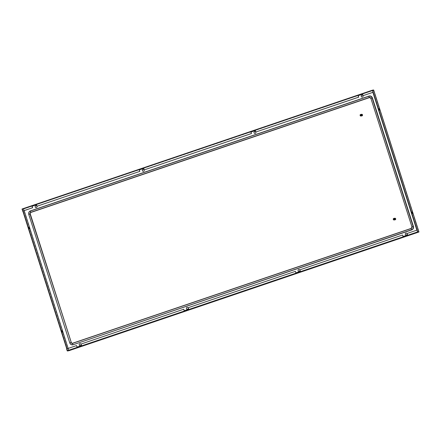<?xml version="1.0" encoding="UTF-8"?>
<svg xmlns="http://www.w3.org/2000/svg" width="441" height="441" viewBox="0 0 441 441"><rect width="100%" height="100%" fill="white"/><g stroke="black" fill="none" stroke-linecap="round" stroke-linejoin="round"><path stroke-width="0.33" stroke-dasharray="2.21 1.65" d="M187.199 307.344A0.998 0.943 80.5 0 1 188.307 308.016A0.998 0.943 80.5 0 1 187.53 309.317M299.191 271.447A0.998 0.943 -99.5 0 0 299.968 270.151A0.998 0.943 -99.5 0 0 298.86 269.479M143.485 171.301A0.998 0.943 -99.5 0 0 144.262 170.005A0.998 0.943 -99.5 0 0 143.154 169.327M254.815 131.462A0.998 0.943 80.5 0 1 255.923 132.135A0.998 0.943 80.5 0 1 255.146 133.43M80.008 343.699A0.998 0.943 80.5 0 1 81.116 344.371A0.998 0.943 80.5 0 1 80.339 345.667M406.387 235.092A0.998 0.943 -99.5 0 0 407.164 233.796A0.998 0.943 -99.5 0 0 406.056 233.124M36.289 207.656A0.998 0.943 -99.5 0 0 37.066 206.355A0.998 0.943 -99.5 0 0 35.958 205.682M362.011 95.107A0.998 0.943 80.5 0 1 363.119 95.78A0.998 0.943 80.5 0 1 362.337 97.075M22.061 209.006L23.654 209.012L22.254 209.293L22.822 211.068M373.736 90.295L373.626 89.981L23.285 208.797L23.753 208.995L372.331 90.565L372.899 92.34M373.604 90.306L22.149 209.288L22.728 211.096M418.851 231.712L68.52 350.523L68.884 350.397L23.654 209.012L24.161 210.611L23.654 209.012L373.56 90.361L373.626 89.981M418.823 231.718L373.56 90.361L418.592 231.784L67.291 350.733L417.633 231.911M418.691 231.768L68.884 350.397L68.146 348.418L68.785 350.413L68.515 350.529L67.291 350.733L66.712 348.925L76.629 345.562M68.779 350.419L67.649 350.606L67.071 348.787M23.092 210.974L22.524 209.199M61.823 330.871L61.641 331.604L62.258 332.156M29.282 228.824L28.665 228.273L28.847 227.539M22.254 209.293L23.384 209.1L68.515 350.507L67.385 350.694L66.8 348.875M68.884 350.397L68.603 350.81L68.515 350.529L418.856 231.712L68.515 350.529M418.856 231.712L373.593 90.135M416.877 230.152L417.462 231.972M379.359 110.101L378.742 109.55L378.924 108.817M411.9 212.143L411.718 212.876L412.335 213.433M144.301 169.868L143.722 168.374M37.11 206.223L36.526 204.729M363.158 95.642L362.574 94.154M255.962 131.997L255.383 130.508M402.677 234.987L299.847 269.842M299.946 269.826L300.437 271.347L295.961 272.847M417.059 230.108L407.142 233.471L407.627 234.992L403.157 236.492M183.82 309.207L81.094 344.046L81.579 345.568L77.109 347.067M295.481 271.336L188.29 307.691L188.776 309.213L184.305 310.712M395.13 219.59A0.59 0.557 80.5 0 1 394.408 219.166A0.59 0.557 80.5 0 1 394.849 218.444A0.59 0.557 80.5 0 1 395.13 219.59L394.364 219.221L394.8 218.449L394.331 218.78L395.379 218.653A0.601 0.568 80.5 0 1 395.516 219.045L395.125 219.574M394.331 219.723A0.59 0.557 80.5 0 1 393.609 219.298A0.59 0.557 80.5 0 1 394.056 218.582A0.59 0.557 80.5 0 1 394.331 219.723M394.816 218.24A0.799 0.755 -99.5 0 0 394.965 219.827M394.827 219.056L393.416 219.535A0.799 0.755 -99.5 0 0 393.416 219.535L393.35 219.546M361.956 115.652A0.59 0.557 80.5 0 1 361.24 115.222A0.59 0.557 80.5 0 1 361.681 114.506A0.59 0.557 80.5 0 1 361.956 115.652M362.044 115.327L361.703 115.707L361.245 114.875A0.601 0.568 80.5 0 1 361.499 114.561L362.171 114.743L362.259 115.333L361.003 115.696C360.81 114.61 360.947 114.566 361.416 115.564L361.162 115.785A0.59 0.557 80.5 0 1 360.44 115.36A0.59 0.557 80.5 0 1 360.881 114.638A0.59 0.557 80.5 0 1 361.157 115.785L361.344 115.465A0.601 0.568 80.5 0 1 361.212 115.068L361.67 114.5A0.601 0.568 80.5 0 1 362.067 114.577L362.204 114.715A0.601 0.568 80.5 0 1 362.315 114.908L361.879 115.68A0.601 0.568 80.5 0 1 361.488 115.597M361.648 114.302A0.799 0.755 -99.5 0 0 361.796 115.889M361.659 115.118L360.247 115.597A0.799 0.755 -99.5 0 0 360.247 115.597L360.181 115.608M362.403 115.548A0.75 0.706 80.5 0 1 361.173 115.305A0.75 0.706 80.5 0 1 362.221 114.451M361.107 115.316A0.75 0.706 80.5 0 1 361.653 114.346A0.75 0.706 80.5 0 1 362.447 114.858A0.75 0.706 80.5 0 1 361.901 115.829A0.75 0.706 80.5 0 1 361.107 115.316M362.05 115.261L361.427 115.559C360.947 114.566 360.81 114.61 361.003 115.696L360.683 114.831L360.517 115.2L360.799 114.682L362.033 114.605L362.105 115.211M361.471 114.594L361.874 114.754M361.455 114.566L361.168 114.688L361.587 115.051L361.796 114.825M361.846 115.437L361.918 114.98L361.603 115.002M361.923 115.388L361.929 114.969L362.006 115.338M361.863 115.338L361.852 114.974L361.852 115.344M362.298 115.14L362.033 114.787L362.083 115.228M360.881 114.638L361.989 114.743L361.581 114.522M361.73 114.886L361.493 114.577M361.752 114.892L361.438 114.688M361.041 115.388L361.036 114.781L361.692 114.947L361.185 114.682L361.631 115.222L361.477 115.625L361.179 115.454L361.526 115.724L361.168 115.553M362.21 115.2L362.033 114.787L362.138 115.206M361.78 115.382L361.675 115.713M361.758 115.123L361.416 115.641L361.802 115.448M361.697 115.173L361.675 115.525M361.499 115.548L361.681 115.184M361.504 115.608L361.074 115.536M361.46 115.575L360.986 115.79L360.727 115.448M361.879 115.415L361.262 115.57M361.008 115.735L361.422 115.735M361.769 115.581L362.282 115.118M361.339 115.581L361.78 115.691M361.322 115.663L361.719 115.487M361.201 115.663L361.548 115.548L361.201 115.663M360.942 115.729L361.361 115.729M360.545 115.399L360.81 115.724L360.584 115.36M360.622 115.421L360.909 115.729M361.973 115.366L361.631 115.707M361.978 115.636L362.243 115.344M361.493 115.746L361.835 115.548L361.146 115.553M361.234 115.443L361.118 115.035L361.234 115.443M361.08 115.018L361.124 115.415L361.102 115.024M361.207 114.858L361.653 114.61L361.394 115.437L361.267 114.991M361.251 115.465L361.592 115.614L361.251 115.465M361.003 115.426L361.295 115.636L361.003 115.426M360.584 115.228L360.925 114.925L360.584 115.228M360.727 115.266L360.832 114.881L360.738 115.266M360.87 114.903L360.661 115.266L360.727 114.853M360.898 114.936L360.744 115.294L360.777 114.881M360.947 114.947L360.821 115.322L360.975 114.947M361.03 114.963L360.898 115.349L361.085 114.98M361.19 115.377L361.14 114.991L361.113 115.355M361.278 115.399L361.212 115.002L361.344 115.421M361.036 114.781L361.355 114.726A0.601 0.568 80.5 0 1 361.581 115.029L361.609 114.996M360.837 114.693L361.229 114.594L360.843 114.699M360.87 114.704L361.262 114.577L360.881 114.71M361.311 114.737L360.92 114.726M361.521 114.638L361.074 114.798M361.173 114.842L361.554 114.533L361.879 114.792M361.548 114.539L361.923 114.715L361.526 114.55M361.515 114.649L361.829 114.825L361.515 114.649M361.57 114.627L361.929 114.765L361.57 114.627M361.433 114.55L361.118 114.82L361.433 114.55M361.344 114.55L361.014 114.77M361.967 114.93L361.984 115.355M362.006 114.897L362.061 115.305M361.637 114.506L362.022 114.616M362.315 114.908L361.874 114.77M361.741 115.134L361.653 115.536M361.614 115.233L361.482 115.614M361.355 114.726L361.576 115.029M361.603 115.47L361.67 115.095L361.614 115.465M361.692 114.941L361.405 114.704L361.686 114.947M361.686 115.426L361.73 115.057L361.697 115.421M361.444 114.682L361.741 114.897M361.791 115.018L361.769 115.388M361.477 114.671L361.78 114.864L361.482 114.666M361.543 114.638L361.885 114.792M360.688 115.514L360.644 114.985L361.278 114.77L361.504 115.426L360.992 115.669M360.777 114.693L361.162 114.627A0.601 0.568 80.5 0 0 360.898 114.627L361.162 114.627M360.799 114.682L361.19 114.61L360.799 114.682M361.592 115.233L361.416 115.592L361.807 115.691M361.394 115.437C361.802 114.434 361.978 114.473 361.923 115.553L361.923 115.553M361.273 114.963C362.067 114.511 362.282 114.71 361.912 115.559L360.837 115.663M361.907 115.514L361.576 115.729M361.929 115.503L361.598 115.724M361.725 115.597L361.361 115.768L361.725 115.597M361.626 115.636L361.262 115.774L361.626 115.636M361.653 115.63L361.289 115.768L361.653 115.63M361.532 115.674L361.162 115.785L361.532 115.674M361.433 115.707L361.063 115.79L361.433 115.707M361.62 115.52L361.3 115.658L361.62 115.52M361.791 115.454L361.499 115.63L361.791 115.454M361.962 115.371L361.333 115.465M362.055 115.316L361.78 115.581M362.138 115.261L361.857 115.564M362.127 115.266L361.846 115.57M361.73 115.702L361.361 115.586M361.603 115.718L361.24 115.57M361.4 115.735L361.052 115.531M361.295 115.74L360.964 115.509M361.322 115.735L360.986 115.514M361.19 115.74L360.876 115.487M361.218 115.74L360.892 115.492M361.091 115.735L360.788 115.465M361.113 115.74L360.81 115.47M360.986 115.735L360.705 115.443M361.201 115.636L360.925 115.41M361.19 115.641L360.914 115.41M361.041 115.393L361.003 114.974M360.942 114.737L361.311 114.561L360.964 114.748M360.843 114.809L361.245 114.715L360.843 114.809M360.837 114.814L361.24 114.721L360.837 114.814M360.947 114.814L361.295 114.682L360.947 114.814M360.942 114.814L361.289 114.682L360.942 114.814M361.041 114.836L361.355 114.666L361.036 114.831M395.577 219.486A0.75 0.706 80.5 0 1 394.348 219.243A0.75 0.706 80.5 0 1 395.395 218.394M395.621 218.802A0.75 0.706 80.5 0 1 395.075 219.767A0.75 0.706 80.5 0 1 394.282 219.254A0.75 0.706 80.5 0 1 394.827 218.289A0.75 0.706 80.5 0 1 395.621 218.802M394.293 218.973L394.524 219.541M395.23 219.381L394.105 219.734L393.653 219.127L393.962 218.62L393.719 219.155L394.017 219.227L393.984 218.808L394.276 219.353L394.215 218.94M394.193 219.331L393.896 218.78L394.204 218.934M394.182 218.923L394.089 219.298L393.802 218.742L393.697 219.331M395.142 219.425L394.386 219.502L395.026 219.612L394.403 219.012L395.175 218.576M395.257 219.238L394.386 219.502M394.039 219.601L394.337 219.679L394.111 219.442M395.053 219.469L394.204 219.728L394.022 219.42M394.133 219.673L393.94 219.398M393.763 219.304L393.846 218.769L393.807 219.188L394.408 218.67C392.777 218.835 395.059 220.494 394.574 218.846L394.32 219.629L394.667 219.502L394.331 219.607M393.934 219.21L394.022 218.83L393.973 219.21M393.989 218.835L394.028 219.276L394.166 218.89M394.045 218.863L394.089 219.243M394.237 219.282L394.221 218.907L394.16 219.26M394.403 219.326L394.342 218.934L394.326 219.304M394.414 218.94L394.364 219.37L394.403 218.94M394.48 219.519L394.849 219.646M394.315 218.775L395.075 218.719L394.772 218.455M394.32 218.99L395.197 218.681L394.783 218.56C394.392 219.414 394.574 219.618 395.34 219.171L395.39 219.293M394.1 218.67L394.475 218.504L394.1 218.67M394.193 218.769L394.513 218.609L394.193 218.769M394.282 218.758L394.585 218.488L394.177 218.708M394.734 218.477L394.882 218.863L394.59 218.576L395.142 218.609M394.056 218.582L394.849 218.438A0.601 0.568 80.5 0 1 395.235 218.521M394.667 218.604L394.982 218.78L394.667 218.604M394.756 218.565L395.164 218.587L394.756 218.565M394.557 218.488L394.221 218.73L394.557 218.488M395.252 218.769L395.434 219.105L395.191 218.753L395.434 219.105L394.987 219.519L395.268 219.232M395.263 219.183L395.213 218.708C394.844 219.701 394.706 219.651 394.794 218.565L394.794 218.565C394.706 219.651 394.844 219.701 395.219 218.697L395.219 218.697M395.18 219.227L395.18 218.835M395.357 218.67L395.516 219.045M394.601 218.571L394.833 218.912L395.103 218.648L394.734 218.471M394.8 218.923L394.557 218.604L394.783 218.962L394.59 218.637L395.064 218.686L394.651 218.527M395.02 218.984L394.976 219.403L394.783 218.962M395.059 219.353L395.075 218.934L395.213 219.254M394.982 219.304L394.987 218.94L394.993 219.298M395.119 219.315L395.125 218.885L395.136 219.304M395.059 219.265L395.048 218.89L395.07 219.26M395.213 218.808L395.224 219.205M395.186 218.764L395.285 219.155L395.186 218.764M395.075 218.675L394.706 218.488L395.026 218.753M395.483 219.243A0.601 0.568 80.5 0 1 395.23 219.557L395.004 219.618M394.932 218.979L394.822 219.657L394.458 219.513M394.96 219.039L394.634 219.579L394.976 219.403M394.805 219.486L394.882 219.1L394.888 219.442M394.629 219.508L394.822 219.149L394.783 219.497M393.956 218.697L394.689 219.039L394.579 219.657L394.166 219.668M394 219.601L394.1 219.734A0.601 0.568 80.5 0 0 394.315 219.745L394.315 219.745A0.601 0.568 80.5 0 0 394.364 219.734L394.1 219.734M394.226 219.662L395.031 219.475L394.364 219.497M394.061 219.596L393.885 219.276L395.059 219.502M394.105 219.673L393.835 219.37M394.816 219.546L394.463 219.409L395.092 219.337M395.186 219.282L394.519 219.409A0.601 0.568 80.5 0 1 394.414 219.21M394.96 219.508L394.59 219.695M394.519 219.679L394.177 219.458M394.414 219.679L394.089 219.442M394.309 219.679L394 219.414M394.21 219.679L393.918 219.392M393.923 219.657A0.601 0.568 80.5 0 1 393.681 219.331M394.248 219.745L395.048 219.618A0.601 0.568 80.5 0 1 394.662 219.541M393.874 219.205L393.984 218.808L393.868 219.205M394.017 219.227L394.072 218.852L394.006 219.227M394.408 219.579L394.127 219.359M394.419 219.574L394.138 219.359M394.927 219.53L394.552 219.409M394.557 219.662L394.182 219.734L394.557 219.662M393.951 218.62L394.348 218.56L393.951 218.62M394.26 218.664C394.491 219.745 394.392 219.783 393.962 218.775C394.392 219.783 394.491 219.745 394.26 218.664L394.26 218.648M394.596 219.524L394.21 219.612L394.612 219.541M394.061 218.653L394.447 218.51L394.067 218.659M394.414 218.527L394.022 218.642L394.403 218.51M393.989 218.631L394.381 218.543L393.989 218.631M393.995 218.631L394.386 218.538L393.995 218.631M394.232 218.78L394.541 218.598L394.232 218.78M394.282 218.802L394.585 218.593L394.276 218.797M394.827 218.444L395.213 218.538M394.623 218.549L394.938 218.819L394.629 218.543M394.734 219.023L394.441 218.686L394.739 219.012M394.634 218.615L394.938 218.819L394.629 218.62M395.263 218.758L395.345 219.166M395.202 218.813L395.29 219.205M395.169 218.846L395.197 219.265M395.004 219.001L394.954 219.409M394.949 219.05L394.871 219.453M394.756 219.067L394.645 219.475L394.745 219.067M394.728 219.436L394.811 219.05L394.739 219.431M394.882 219.012L394.827 219.386M394.871 219.017L394.816 219.392M395.373 219.304L395.103 219.59M395.208 219.392L394.899 219.64M395.119 219.436L394.8 219.662M394.844 219.557L394.486 219.706L394.844 219.557M394.656 219.629L394.282 219.728L394.656 219.629M394.601 219.519L394.221 219.612L394.601 219.519M394.921 219.414L394.623 219.579L394.921 219.414M395.004 219.375L394.717 219.563M395.103 219.331L394.822 219.546M395.175 219.287L394.899 219.53M369.409 95.978A2.8 2.635 -99.5 0 0 369.045 96.072L368.985 96.088M72.522 343.241A1.202 1.13 -99.5 0 0 72.715 343.197L411.271 228.377A1.202 1.13 -99.5 0 0 411.977 226.872L370.969 98.376A1.202 1.13 -99.5 0 0 369.674 97.56M369.045 96.072L30.49 210.892A2.8 2.635 -99.5 0 0 28.841 214.403L69.849 342.9A2.8 2.635 -99.5 0 0 72.787 344.823M22.149 209.288L372.496 90.477M418.823 231.9L373.461 90.377M361.074 115.807L361.874 115.68M395.219 219.183L394.557 219.519"/><path stroke-width="0.66" d="M187.53 309.317A0.998 0.943 80.5 0 1 187.199 307.344M186.422 308.639A0.998 0.943 80.5 0 1 187.149 307.349A0.998 0.943 80.5 0 1 188.208 308.033A0.998 0.943 80.5 0 1 187.48 309.323A0.998 0.943 80.5 0 1 186.422 308.639M144.163 170.022A0.998 0.943 -99.5 0 0 143.105 169.338A0.998 0.943 -99.5 0 0 142.377 170.628A0.998 0.943 -99.5 0 0 143.435 171.312A0.998 0.943 -99.5 0 0 144.163 170.022M255.824 132.151A0.998 0.943 80.5 0 1 255.096 133.441A0.998 0.943 80.5 0 1 254.038 132.758A0.998 0.943 80.5 0 1 254.766 131.468A0.998 0.943 80.5 0 1 255.824 132.151M81.017 344.388A0.998 0.943 80.5 0 1 80.29 345.678A0.998 0.943 80.5 0 1 79.231 344.994A0.998 0.943 80.5 0 1 79.959 343.704A0.998 0.943 80.5 0 1 81.017 344.388M36.967 206.371A0.998 0.943 -99.5 0 0 35.908 205.688A0.998 0.943 -99.5 0 0 35.181 206.978A0.998 0.943 -99.5 0 0 36.239 207.661A0.998 0.943 -99.5 0 0 36.967 206.371M363.015 95.796A0.998 0.943 80.5 0 1 362.287 97.086A0.998 0.943 80.5 0 1 361.229 96.403A0.998 0.943 80.5 0 1 361.956 95.113A0.998 0.943 80.5 0 1 363.015 95.796M407.065 233.813A0.998 0.943 -99.5 0 0 406.007 233.129A0.998 0.943 -99.5 0 0 405.279 234.419A0.998 0.943 -99.5 0 0 406.337 235.103A0.998 0.943 -99.5 0 0 407.065 233.813M299.869 270.168A0.998 0.943 -99.5 0 0 298.811 269.484A0.998 0.943 -99.5 0 0 298.083 270.774A0.998 0.943 -99.5 0 0 299.141 271.458A0.998 0.943 -99.5 0 0 299.869 270.168M298.86 269.479A0.998 0.943 -99.5 0 0 299.191 271.447M143.154 169.327A0.998 0.943 -99.5 0 0 143.485 171.301M255.146 133.43A0.998 0.943 80.5 0 1 254.815 131.462M80.339 345.667A0.998 0.943 80.5 0 1 80.008 343.699M406.056 233.124A0.998 0.943 -99.5 0 0 406.387 235.092M35.958 205.682A0.998 0.943 -99.5 0 0 36.289 207.656M362.337 97.075A0.998 0.943 80.5 0 1 362.011 95.107M373.461 90.377L372.496 90.471L373.069 92.279L372.397 90.19L22.056 209.006L372.391 90.19L373.626 89.981L373.604 90.306M67.071 348.787L23.092 210.974M29.464 228.091L28.941 227.38L29.453 228.896L29.464 228.091M62.44 331.423L62.429 332.227L61.916 330.711L62.44 331.423M62.258 332.156L61.823 330.871M28.847 227.539L29.282 228.824M66.8 348.875L22.822 211.068M416.96 230.125L417.726 232.203L418.95 231.994L68.603 350.81L68.884 350.397L68.603 350.81L67.186 350.749L66.613 348.941L76.53 345.579L77.015 347.1L81.48 345.584L80.995 344.063L183.721 309.224L184.206 310.745L188.676 309.229L188.186 307.708L295.382 271.353L295.867 272.88L300.332 271.364L299.847 269.842L402.578 235.003L403.063 236.525L407.528 235.009L407.043 233.487L416.96 230.125L417.726 231.878L372.601 90.477L373.748 90.284L418.878 231.69L417.726 231.878M418.691 231.768L417.638 231.916M418.823 231.718L373.731 90.284M372.899 92.34L416.877 230.152M378.924 108.817L379.359 110.101M412.335 213.433L411.9 212.143M412.517 212.7L411.993 211.983L411.988 212.788L412.511 213.499L412.517 212.7M379.006 109.456L379.017 108.651L379.53 110.167L379.006 109.456M36.526 204.729L32.154 206.212L32.64 207.733L22.728 211.096L22.056 209.006M373.069 92.279L363.158 95.642L372.97 92.296M255.383 130.508L251.012 131.991L251.497 133.513L144.301 169.868L251.398 133.529L250.912 132.008L255.378 130.492L255.863 132.013L358.588 97.174L358.103 95.653L362.568 94.137L363.059 95.658M22.629 211.112L32.54 207.75L32.055 206.228L36.52 204.712L37.011 206.239L139.736 171.4L139.251 169.873L143.716 168.363L144.201 169.884M37.011 206.239L139.736 171.4M362.574 94.154L358.202 95.636L358.693 97.158L255.863 132.013M143.722 168.374L139.35 169.857L139.836 171.384M403.157 236.492L402.578 235.003M77.109 347.067L76.53 345.579M184.305 310.712L183.721 309.224M295.961 272.847L295.382 271.353M394.26 219.943A0.799 0.755 -99.5 0 0 394.761 219.067L393.35 219.546A0.799 0.755 -99.5 0 0 394.26 219.943M394.965 219.827A0.799 0.755 -99.5 0 0 395.682 218.846A0.799 0.755 -99.5 0 0 394.816 218.24L393.885 218.394A0.799 0.755 -99.5 0 0 393.273 219.298L393.339 219.287A0.799 0.755 -99.5 0 0 393.416 219.524M394.761 219.067L394.827 219.056A0.799 0.755 -99.5 0 0 394.75 218.808L394.684 218.819A0.799 0.755 -99.5 0 0 393.885 218.394M394.684 218.819L393.273 219.298M394.75 218.808L393.339 219.287M361.091 116.005A0.799 0.755 -99.5 0 0 361.592 115.129L360.181 115.608A0.799 0.755 -99.5 0 0 361.091 116.005M361.796 115.889A0.799 0.755 -99.5 0 0 362.508 114.903A0.799 0.755 -99.5 0 0 361.648 114.302L360.716 114.456A0.799 0.755 -99.5 0 0 360.104 115.36L360.17 115.349A0.799 0.755 -99.5 0 0 360.242 115.586M361.592 115.129L361.659 115.118A0.799 0.755 -99.5 0 0 361.576 114.869L361.51 114.881A0.799 0.755 -99.5 0 0 360.716 114.456M361.51 114.881L360.104 115.36M361.576 114.869L360.17 115.349M362.221 114.451A0.75 0.706 80.5 0 1 362.403 115.548M395.395 218.394A0.75 0.706 80.5 0 1 395.577 219.486M72.787 344.823A2.8 2.635 -99.5 0 0 73.2 344.719L411.756 229.899A2.8 2.635 -99.5 0 0 413.404 226.387L372.397 97.891A2.8 2.635 -99.5 0 0 369.431 95.978A2.8 2.635 -99.5 0 0 369.409 95.978L369.382 95.984A2.8 2.635 -99.5 0 0 368.996 96.083L368.935 96.226A0.998 0.331 71.3 0 0 369.343 97.494L369.53 97.599A1.202 1.13 -99.5 0 1 369.674 97.56M372.397 97.891L372.347 97.896A2.8 2.635 -99.5 0 0 369.382 95.984L30.44 210.897C28.952 211.581 28.395 212.755 28.77 214.414L69.777 342.911L28.77 214.414A2.8 2.635 -99.5 0 1 30.429 210.903L30.385 211.041A0.998 0.331 71.3 0 0 30.787 212.314L30.975 212.413A1.202 1.13 -99.5 0 0 30.269 213.918L71.277 342.42A1.202 1.13 -99.5 0 0 72.522 343.241M30.975 212.413L369.53 97.599M68.146 348.418L24.167 210.611L68.146 348.423M417.726 232.203L67.379 351.019M22.05 209.31L372.397 90.493M417.533 231.933L67.186 350.749M413.404 226.387L411.949 226.856L370.92 98.382A1.202 1.13 -99.5 0 0 369.481 97.604L30.925 212.424A1.202 1.13 -99.5 0 0 30.22 213.929L71.227 342.425A1.202 1.13 -99.5 0 0 72.655 343.208L411.221 228.388A1.202 1.13 -99.5 0 0 411.927 226.883L370.892 98.382L369.646 97.566M411.756 229.899L411.707 229.91A2.8 2.635 -99.5 0 0 413.355 226.398L372.347 97.896L370.936 98.36A1.334 1.257 -99.5 0 0 369.343 97.494L30.787 212.314A1.334 1.257 -99.5 0 0 30.005 213.984L30.269 213.918M73.2 344.719L411.569 229.8A2.668 2.514 -99.5 0 0 413.14 226.454L372.127 97.957A2.668 2.514 -99.5 0 0 368.935 96.226L30.385 211.041A2.668 2.514 -99.5 0 0 28.808 214.387L30.005 213.984L71.277 342.42M411.949 226.856L411.161 228.532A1.334 1.257 -99.5 0 0 411.949 226.856M411.922 226.867L370.92 98.382M28.77 214.414L69.777 342.911A2.8 2.635 -99.5 0 0 73.151 344.73L411.569 229.8A0.998 0.331 -108.7 0 1 411.161 228.532L72.605 343.346L411.21 228.388M73.013 344.619A0.998 0.331 -108.7 0 1 72.605 343.346A1.334 1.257 -99.5 0 1 71.012 342.481L69.821 342.889A2.668 2.514 -99.5 0 0 73.013 344.619M418.944 231.999L68.62 350.81M394.149 219.976L395.081 219.816M360.981 116.033L361.912 115.878M69.777 342.911C70.328 344.311 71.326 344.945 72.765 344.823L72.815 344.818M30.435 210.903L368.99 96.083"/></g></svg>
